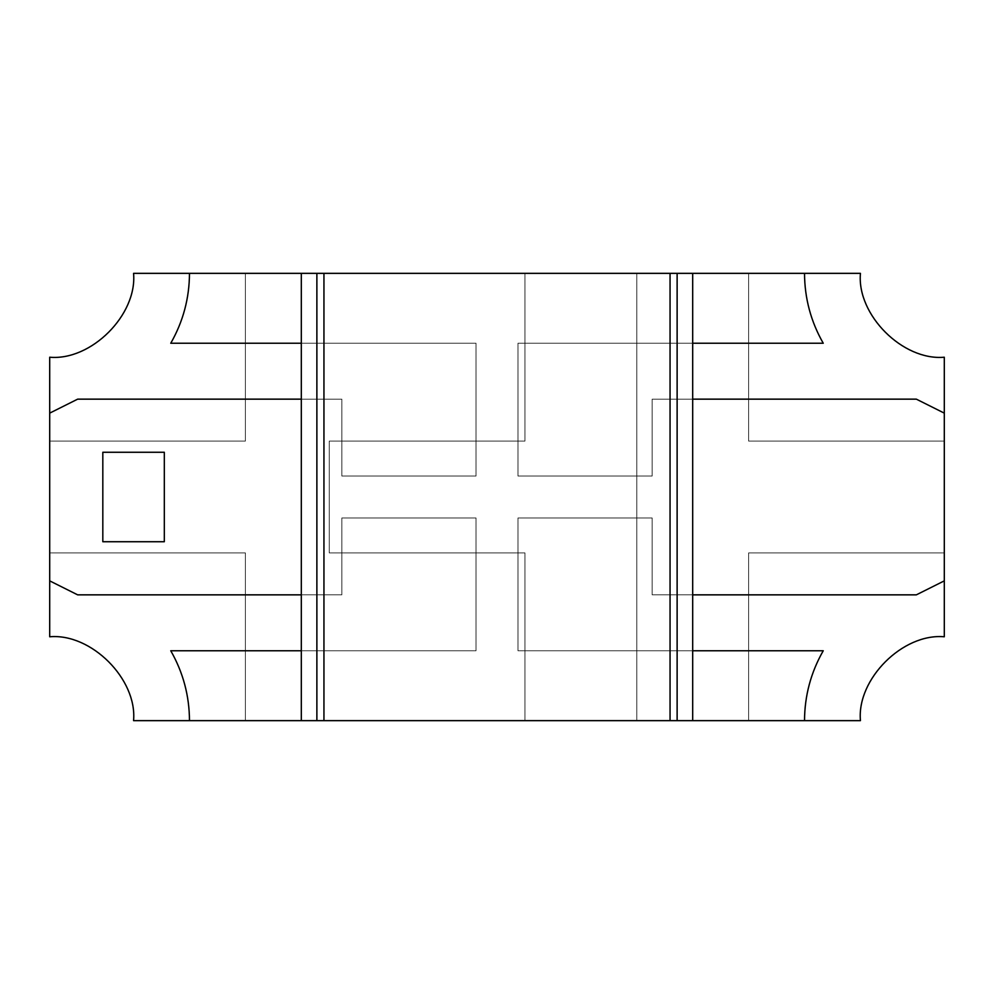 <?xml version="1.0" encoding="UTF-8"?>
<svg xmlns="http://www.w3.org/2000/svg" width="994" height="994" viewBox="0 0 994 994"><rect width="100%" height="100%" fill="white"/><g stroke="black" fill="none" stroke-linecap="round" stroke-linejoin="round"><path stroke-width="0.75" stroke-dasharray="4.97 3.73" d="M748.606 720.65L636.781 720.65L636.781 273.35L748.606 273.35L748.606 441.087L944.3 441.087L944.3 552.913L748.606 552.913L748.606 720.65L804.519 720.65C804.643 695.713 810.88 672.416 823.243 650.759L517.973 650.759L517.973 517.973L652.163 517.973L652.163 594.847L916.344 594.847L944.3 580.869L944.3 636.781L944.3 357.219L944.3 413.131L916.344 399.153L652.163 399.153L652.163 476.027L517.973 476.027L517.973 343.241L692.694 343.241L517.973 343.241L517.973 476.027L652.163 476.027L652.163 399.153L692.694 399.153L652.163 399.153L652.163 476.027L517.973 476.027L517.973 343.241L823.243 343.241C810.88 321.584 804.643 298.287 804.519 273.35L524.956 273.35L524.956 441.087L329.262 441.087L329.262 552.913L524.956 552.913L524.956 720.65L245.394 720.65L245.394 552.913L49.7 552.913L49.7 441.087L245.394 441.087L245.394 273.35L524.956 273.35L189.481 273.35C189.357 298.287 183.12 321.584 170.757 343.241L476.027 343.241L476.027 476.027L341.837 476.027L341.837 399.153L77.656 399.153L49.7 413.131L49.7 357.219L49.7 636.781C91.2 633.029 137.321 679.15 133.569 720.65L748.606 720.65L748.606 552.913L748.606 720.65L748.606 552.913L944.3 552.913L748.606 552.913L944.3 552.913L944.3 636.781C902.8 633.029 856.679 679.15 860.431 720.65C856.679 679.15 902.8 633.029 944.3 636.781L944.3 580.869L916.344 594.847L652.163 594.847L652.163 517.973L652.163 594.847L652.163 517.973L517.973 517.973L652.163 517.973L517.973 517.973L517.973 650.759L517.973 517.973L517.973 650.759L823.243 650.759C810.88 672.416 804.643 695.713 804.519 720.65L860.431 720.65C856.679 679.15 902.8 633.029 944.3 636.781C902.8 633.029 856.679 679.15 860.431 720.65L748.606 720.65L860.431 720.65C856.679 679.15 902.8 633.029 944.3 636.781L944.3 552.913L944.3 636.781C902.8 633.029 856.679 679.15 860.431 720.65L748.606 720.65L748.606 552.913L748.606 720.65L860.431 720.65C856.679 679.15 902.8 633.029 944.3 636.781L944.3 552.913L748.606 552.913L944.3 552.913L748.606 552.913L748.606 720.65L748.606 552.913L944.3 552.913L944.3 636.781C902.8 633.029 856.679 679.15 860.431 720.65L748.606 720.65M301.306 273.35L692.694 273.35L301.306 273.35M692.694 720.65L301.306 720.65L692.694 720.65M189.481 720.65L133.569 720.65C137.321 679.15 91.2 633.029 49.7 636.781L49.7 580.869L77.656 594.847L341.837 594.847L341.837 517.973L476.027 517.973L476.027 650.759L301.306 650.759L476.027 650.759L476.027 517.973L341.837 517.973L341.837 594.847L301.306 594.847L341.837 594.847L341.837 517.973L476.027 517.973L476.027 650.759L170.757 650.759C183.12 672.416 189.357 695.713 189.481 720.65C189.357 695.713 183.12 672.416 170.757 650.759L476.027 650.759L476.027 517.973L341.837 517.973L341.837 594.847L77.656 594.847L49.7 580.869L49.7 636.781C91.2 633.029 137.321 679.15 133.569 720.65L189.481 720.65C189.357 695.713 183.12 672.416 170.757 650.759L476.027 650.759L476.027 517.973L341.837 517.973L341.837 594.847L77.656 594.847L49.7 580.869L49.7 636.781L49.7 552.913L245.394 552.913L245.394 720.65L245.394 552.913L49.7 552.913L245.394 552.913L245.394 720.65L133.569 720.65C137.321 679.15 91.2 633.029 49.7 636.781C91.2 633.029 137.321 679.15 133.569 720.65L189.481 720.65L133.569 720.65C137.321 679.15 91.2 633.029 49.7 636.781L49.7 580.869L77.656 594.847L341.837 594.847L341.837 517.973L476.027 517.973L476.027 650.759L301.306 650.759L476.027 650.759L476.027 517.973L341.837 517.973L341.837 594.847L301.306 594.847L341.837 594.847L341.837 517.973L476.027 517.973L476.027 650.759L170.757 650.759C183.12 672.416 189.357 695.713 189.481 720.65M944.3 357.219C902.8 360.971 856.679 314.849 860.431 273.35C856.679 314.849 902.8 360.971 944.3 357.219C902.8 360.971 856.679 314.849 860.431 273.35L804.519 273.35C804.643 298.287 810.88 321.584 823.243 343.241L517.973 343.241L517.973 476.027L652.163 476.027L652.163 399.153L916.344 399.153L944.3 413.131L944.3 357.219L944.3 441.087L748.606 441.087L748.606 273.35L748.606 441.087L944.3 441.087L748.606 441.087L748.606 273.35L860.431 273.35C856.679 314.849 902.8 360.971 944.3 357.219L944.3 441.087L944.3 357.219C902.8 360.971 856.679 314.849 860.431 273.35C856.679 314.849 902.8 360.971 944.3 357.219C902.8 360.971 856.679 314.849 860.431 273.35L748.606 273.35L860.431 273.35L748.606 273.35L748.606 441.087L748.606 273.35L748.606 441.087L944.3 441.087L748.606 441.087L944.3 441.087L944.3 357.219L944.3 441.087L748.606 441.087L748.606 273.35L860.431 273.35C856.679 314.849 902.8 360.971 944.3 357.219C902.8 360.971 856.679 314.849 860.431 273.35L804.519 273.35C804.643 298.287 810.88 321.584 823.243 343.241L517.973 343.241L517.973 476.027L652.163 476.027L652.163 399.153L916.344 399.153L944.3 413.131L944.3 357.219L944.3 413.131L916.344 399.153L652.163 399.153L652.163 476.027L517.973 476.027L517.973 343.241L692.694 343.241L517.973 343.241L517.973 476.027L652.163 476.027L652.163 399.153L692.694 399.153L652.163 399.153L652.163 476.027L517.973 476.027L517.973 343.241L823.243 343.241C810.88 321.584 804.643 298.287 804.519 273.35L860.431 273.35C856.679 314.849 902.8 360.971 944.3 357.219M301.306 343.241L476.027 343.241L476.027 476.027L341.837 476.027L341.837 399.153L341.837 476.027L476.027 476.027L476.027 343.241L170.757 343.241C183.12 321.584 189.357 298.287 189.481 273.35L133.569 273.35C137.321 314.849 91.2 360.971 49.7 357.219C91.2 360.971 137.321 314.849 133.569 273.35C137.321 314.849 91.2 360.971 49.7 357.219L49.7 413.131L77.656 399.153L341.837 399.153L341.837 476.027L476.027 476.027L476.027 343.241L476.027 476.027L341.837 476.027L341.837 399.153L301.306 399.153L341.837 399.153L341.837 476.027L476.027 476.027L476.027 343.241L170.757 343.241C183.12 321.584 189.357 298.287 189.481 273.35L133.569 273.35L245.394 273.35L245.394 441.087L245.394 273.35L245.394 441.087L49.7 441.087L245.394 441.087L49.7 441.087L49.7 357.219C91.2 360.971 137.321 314.849 133.569 273.35C137.321 314.849 91.2 360.971 49.7 357.219L49.7 441.087L49.7 357.219C91.2 360.971 137.321 314.849 133.569 273.35L245.394 273.35L133.569 273.35C137.321 314.849 91.2 360.971 49.7 357.219L49.7 441.087L245.394 441.087L245.394 273.35L245.394 441.087L49.7 441.087L245.394 441.087L245.394 273.35L133.569 273.35L245.394 273.35L245.394 441.087L49.7 441.087L49.7 357.219C91.2 360.971 137.321 314.849 133.569 273.35C137.321 314.849 91.2 360.971 49.7 357.219L49.7 413.131L77.656 399.153L341.837 399.153L341.837 476.027L476.027 476.027L476.027 343.241L301.306 343.241M102.817 541.73L102.817 452.27L164.321 452.27L164.321 541.73L102.817 541.73L164.321 541.73L164.321 452.27L102.817 452.27L102.817 541.73L164.321 541.73L164.321 452.27L102.817 452.27L102.817 541.73L102.817 452.27L164.321 452.27L164.321 541.73L102.817 541.73M524.956 720.65L524.956 552.913L524.956 720.65L524.956 552.913L329.262 552.913L329.262 441.087L524.956 441.087L524.956 273.35L524.956 441.087L329.262 441.087L329.262 552.913L524.956 552.913L329.262 552.913L329.262 441.087L524.956 441.087L524.956 273.35L636.781 273.35L636.781 720.65L636.781 273.35L636.781 720.65L524.956 720.65L636.781 720.65L636.781 273.35L524.956 273.35L524.956 441.087L524.956 273.35L636.781 273.35L636.781 720.65L524.956 720.65L524.956 552.913L524.956 720.65L524.956 552.913L329.262 552.913L524.956 552.913L329.262 552.913L329.262 441.087L329.262 552.913L329.262 441.087L524.956 441.087L329.262 441.087L524.956 441.087L524.956 273.35L636.781 273.35L636.781 720.65L524.956 720.65L636.781 720.65L636.781 273.35L524.956 273.35L524.956 441.087L329.262 441.087L329.262 552.913L524.956 552.913L524.956 720.65M49.7 357.219C91.2 360.971 137.321 314.849 133.569 273.35L189.481 273.35C189.357 298.287 183.12 321.584 170.757 343.241L476.027 343.241L476.027 476.027L341.837 476.027L341.837 399.153L77.656 399.153L49.7 413.131L49.7 357.219M860.431 720.65C856.679 679.15 902.8 633.029 944.3 636.781L944.3 580.869L916.344 594.847L652.163 594.847L692.694 594.847L652.163 594.847L652.163 517.973L652.163 594.847L652.163 517.973L517.973 517.973L652.163 517.973L517.973 517.973L517.973 650.759L517.973 517.973L517.973 650.759L823.243 650.759C810.88 672.416 804.643 695.713 804.519 720.65L860.431 720.65L804.519 720.65C804.643 695.713 810.88 672.416 823.243 650.759L517.973 650.759L692.694 650.759L517.973 650.759L517.973 517.973L652.163 517.973L652.163 594.847L916.344 594.847L944.3 580.869L944.3 636.781C902.8 633.029 856.679 679.15 860.431 720.65M49.7 552.913L49.7 636.781L49.7 552.913L245.394 552.913L245.394 720.65L133.569 720.65C137.321 679.15 91.2 633.029 49.7 636.781C91.2 633.029 137.321 679.15 133.569 720.65L245.394 720.65L245.394 552.913L49.7 552.913L49.7 636.781C91.2 633.029 137.321 679.15 133.569 720.65L245.394 720.65L245.394 552.913L49.7 552.913L245.394 552.913L245.394 720.65L133.569 720.65C137.321 679.15 91.2 633.029 49.7 636.781L49.7 552.913"/><path stroke-width="1.49" d="M189.481 273.35L301.306 273.35L189.481 273.35C189.357 298.287 183.12 321.584 170.757 343.241L301.306 343.241L170.757 343.241C183.12 321.584 189.357 298.287 189.481 273.35C189.357 298.287 183.12 321.584 170.757 343.241L301.306 343.241L170.757 343.241C183.12 321.584 189.357 298.287 189.481 273.35L133.569 273.35L189.481 273.35M692.694 273.35L804.519 273.35L692.694 273.35L692.694 720.65L804.519 720.65L692.694 720.65L692.694 273.35L301.306 273.35L301.306 720.65L189.481 720.65L301.306 720.65L301.306 273.35L316.875 273.35L316.875 720.65L316.875 273.35L323.945 273.35L323.945 720.65L323.945 273.35L670.055 273.35L670.055 720.65L670.055 273.35L677.125 273.35L677.125 720.65L677.125 273.35L692.694 273.35M944.3 413.131L944.3 580.869L944.3 413.131L916.344 399.153L692.694 399.153L916.344 399.153L944.3 413.131L916.344 399.153L692.694 399.153L916.344 399.153L944.3 413.131L944.3 357.219L944.3 413.131M49.7 580.869L49.7 413.131L49.7 580.869L77.656 594.847L301.306 594.847L77.656 594.847L49.7 580.869L77.656 594.847L301.306 594.847L77.656 594.847L49.7 580.869L49.7 636.781L49.7 580.869M692.694 594.847L916.344 594.847L944.3 580.869L916.344 594.847L692.694 594.847L916.344 594.847L944.3 580.869L944.3 636.781C902.8 633.029 856.679 679.15 860.431 720.65L804.519 720.65C804.643 695.713 810.88 672.416 823.243 650.759L692.694 650.759L823.243 650.759C810.88 672.416 804.643 695.713 804.519 720.65C804.643 695.713 810.88 672.416 823.243 650.759L692.694 650.759L823.243 650.759C810.88 672.416 804.643 695.713 804.519 720.65L860.431 720.65C856.679 679.15 902.8 633.029 944.3 636.781L944.3 580.869L916.344 594.847L692.694 594.847M692.694 343.241L823.243 343.241C810.88 321.584 804.643 298.287 804.519 273.35C804.643 298.287 810.88 321.584 823.243 343.241L692.694 343.241L823.243 343.241C810.88 321.584 804.643 298.287 804.519 273.35L860.431 273.35C856.679 314.849 902.8 360.971 944.3 357.219C902.8 360.971 856.679 314.849 860.431 273.35L804.519 273.35C804.643 298.287 810.88 321.584 823.243 343.241L692.694 343.241M301.306 399.153L77.656 399.153L49.7 413.131L77.656 399.153L301.306 399.153L77.656 399.153L49.7 413.131L49.7 357.219C91.2 360.971 137.321 314.849 133.569 273.35C137.321 314.849 91.2 360.971 49.7 357.219L49.7 413.131L77.656 399.153L301.306 399.153M301.306 650.759L170.757 650.759C183.12 672.416 189.357 695.713 189.481 720.65C189.357 695.713 183.12 672.416 170.757 650.759L301.306 650.759L170.757 650.759C183.12 672.416 189.357 695.713 189.481 720.65L133.569 720.65C137.321 679.15 91.2 633.029 49.7 636.781C91.2 633.029 137.321 679.15 133.569 720.65L189.481 720.65C189.357 695.713 183.12 672.416 170.757 650.759L301.306 650.759M164.321 541.73L102.817 541.73L102.817 452.27L164.321 452.27L164.321 541.73L164.321 452.27L102.817 452.27L102.817 541.73L164.321 541.73L102.817 541.73L102.817 452.27L164.321 452.27L164.321 541.73L164.321 452.27L102.817 452.27L102.817 541.73L164.321 541.73M301.306 720.65L692.694 720.65L301.306 720.65"/></g></svg>
